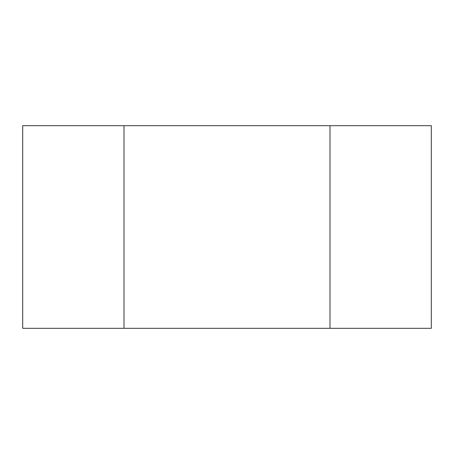 <?xml version="1.0" encoding="UTF-8"?>
<svg xmlns="http://www.w3.org/2000/svg" width="454" height="454" viewBox="0 0 454 454"><rect width="100%" height="100%" fill="white"/><g stroke="black" fill="none" stroke-linecap="round" stroke-linejoin="round"><path stroke-width="0.68" d="M22.7 328.304L124.004 328.304L124.004 125.696L22.7 125.696L22.7 328.304M124.004 125.696L329.996 125.696L329.996 328.304L124.004 328.304M329.996 328.304L431.3 328.304L431.3 125.696L329.996 125.696"/></g></svg>
